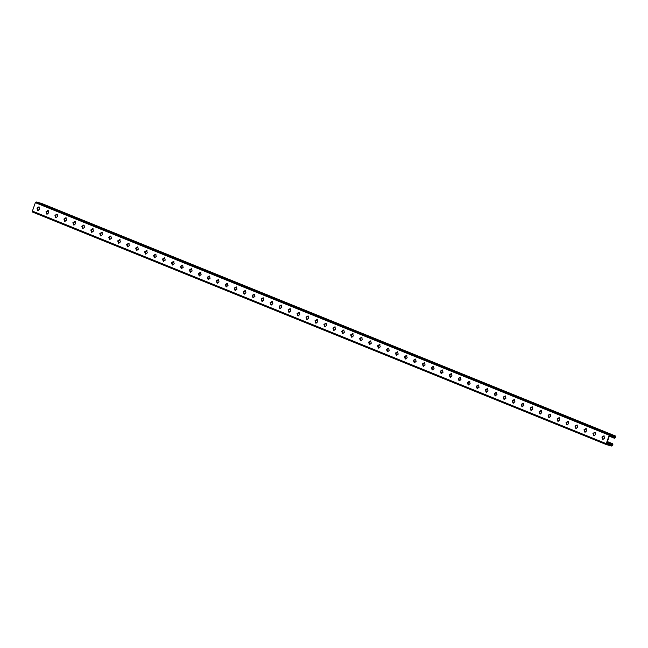 <?xml version="1.0" encoding="UTF-8"?>
<svg xmlns="http://www.w3.org/2000/svg" width="648" height="648" viewBox="0 0 648 648"><rect width="100%" height="100%" fill="white"/><g stroke="black" fill="none" stroke-linecap="round" stroke-linejoin="round"><path stroke-width="0.97" d="M44.518 204.8L42.25 204.193L44.728 205.043M53.517 208.454L51.257 207.846L53.735 208.688M266.45 295.051L268.709 295.658L266.231 294.808M248.516 287.785L250.995 288.635L248.306 287.542M230.583 280.519L233.061 281.362L230.372 280.276M212.649 273.245L214.917 273.861L212.439 273.011M194.716 265.98L196.976 266.587L194.497 265.737M176.782 258.714L179.042 259.322L176.564 258.471M185.749 262.343L188.009 262.958L185.531 262.108M203.683 269.617L205.951 270.224L203.472 269.374M221.616 276.882L223.884 277.49L221.405 276.639M239.549 284.148L242.028 284.999L239.339 283.905M257.483 291.414L259.961 292.264L257.272 291.179M275.416 298.688L277.895 299.53L275.197 298.445M347.142 327.75L349.62 328.601L346.931 327.507M329.208 320.485L331.687 321.335L328.998 320.242M311.283 313.219L313.543 313.826L311.064 312.976M293.35 305.953L295.61 306.561L293.131 305.71M284.383 302.316L286.643 302.924L284.164 302.073M302.316 309.582L304.576 310.19L302.098 309.347M320.242 316.848L322.51 317.463L320.031 316.613M338.175 324.122L340.654 324.964L337.964 323.879M356.108 331.387L358.587 332.238L355.898 331.144M427.842 360.458L430.321 361.309L427.631 360.215M409.909 353.192L412.387 354.035L409.698 352.949M391.975 345.919L394.243 346.534L391.765 345.684M374.042 338.653L376.52 339.503L373.831 338.41M365.075 335.016L367.554 335.867L364.865 334.781M383.009 342.29L385.276 342.897L382.798 342.047M400.942 349.556L403.21 350.163L400.731 349.312M418.875 356.821L421.354 357.672L418.665 356.578M436.809 364.087L439.287 364.937L436.59 363.844M41.391 203.359L36.199 201.957L35.357 202.662L32.4 211.094L32.611 212.082L606.496 444.641L606.245 443.645L609.201 435.213L610.043 434.508L615.292 435.926L41.456 203.375L615.236 435.91L615.6 437.36L614.669 438.315L614.199 437.829L615.09 437.497L615.009 436.558L609.622 435.326L606.666 443.759L611.915 445.387L612.587 444.658L612.06 443.945L612.797 443.783L607.419 441.604L612.757 443.767L612.919 445.014L611.688 446.043L606.496 444.641M607.168 433.131L609.647 433.982L606.957 432.888M589.235 425.858L591.503 426.473L589.024 425.623M571.301 418.592L573.569 419.199L571.091 418.357M553.368 411.326L555.846 412.177L553.157 411.083M535.434 404.06L537.913 404.911L535.224 403.817M517.501 396.787L519.769 397.402L517.29 396.552M526.468 400.424L528.946 401.274L526.257 400.181M544.401 407.689L546.88 408.54L544.19 407.454M562.334 414.963L564.602 415.57L562.124 414.72M580.268 422.229L582.746 423.079L580.057 421.986M598.201 429.494L600.469 430.102L597.991 429.251M508.534 393.158L510.802 393.765L508.324 392.915M490.609 385.892L492.869 386.5L490.39 385.649M472.675 378.626L474.935 379.234L472.457 378.383M454.742 371.353L457.002 371.968L454.523 371.118M445.775 367.724L448.254 368.574L445.565 367.481M463.709 374.99L465.969 375.597L463.49 374.747M481.642 382.255L483.902 382.863L481.424 382.02M499.568 389.521L501.836 390.128L499.357 389.286M167.816 255.077L170.294 255.928L167.597 254.834M149.882 247.811L152.361 248.662L149.672 247.568M131.949 240.546L134.428 241.396L131.738 240.303M114.016 233.28L116.284 233.888L113.805 233.037M96.09 226.014L98.35 226.622L95.872 225.771M78.157 218.741L80.417 219.356L77.938 218.506M60.224 211.475L62.483 212.082L60.005 211.232M69.19 215.112L71.45 215.719L68.972 214.869M87.124 222.377L89.383 222.985L86.905 222.134M105.049 229.643L107.317 230.251L104.838 229.4M122.982 236.909L125.461 237.759L122.772 236.674M140.916 244.174L143.394 245.025L140.705 243.94M158.849 251.448L161.328 252.291L158.63 251.205M83.819 225.115L84.556 227.416L82.596 228.623L81.859 226.322L83.689 225.075M84.248 225.229L82.288 226.436L83.017 228.736M65.885 217.85L66.623 220.15L64.662 221.357L63.933 219.056L65.756 217.801M66.315 217.963L64.355 219.17L65.084 221.47M47.96 210.584L48.689 212.884L46.729 214.091L46 211.791L47.822 210.535M48.381 210.697L46.421 211.904L47.15 214.204M38.953 206.931L39.682 209.231L37.722 210.438L36.993 208.146L38.823 206.89M39.374 207.044L37.414 208.259L38.151 210.551M56.927 214.213L57.656 216.513L55.696 217.72L54.967 215.428L56.789 214.172M57.348 214.326L55.388 215.541L56.117 217.833M74.852 221.478L75.589 223.779L73.629 224.994L72.9 222.693L74.723 221.438M75.281 221.592L73.321 222.807L74.05 225.107M92.785 228.752L93.523 231.053L91.562 232.259L90.825 229.959L92.656 228.704M93.207 228.866L91.255 230.072L91.984 232.373M450.044 377.112L449.307 374.811L451.267 373.604L452.004 375.905L450.409 377.193M432.111 369.846L431.374 367.546L433.334 366.339L434.071 368.639L432.475 369.927M414.177 362.58L413.448 360.28L415.409 359.073L416.138 361.365L414.542 362.661M396.244 355.315L395.515 353.014L397.475 351.799L398.204 354.1L396.617 355.396M378.311 348.041L377.582 345.749L379.542 344.534L380.271 346.834L378.683 348.122M360.377 340.775L359.648 338.475L361.6 337.268L362.337 339.568L360.742 340.856M342.444 333.509L341.715 331.209L343.675 330.002L344.404 332.294L342.808 333.59M351.41 337.138L350.681 334.838L352.642 333.631L353.371 335.931L351.775 337.219M369.344 344.412L368.615 342.112L370.567 340.897L371.304 343.197L369.708 344.493M387.277 351.678L386.548 349.377L388.508 348.17L389.237 350.471L387.65 351.759M405.211 358.943L404.482 356.643L406.442 355.436L407.171 357.736L405.583 359.024M423.144 366.209L422.415 363.909L424.375 362.702L425.104 365.002L423.509 366.29M441.077 373.475L440.348 371.183L442.3 369.968L443.038 372.268L441.442 373.564M459.011 380.749L458.274 378.448L460.234 377.233L460.971 379.534L459.375 380.83M593.811 435.788L592.944 433.439L594.905 432.232L595.634 434.533L593.949 435.812M575.878 428.522L575.011 426.173L576.971 424.966L577.7 427.267L576.015 428.547M557.815 421.208L557.077 418.908L559.038 417.701L559.767 420.001L557.944 421.249M539.873 413.934L539.144 411.642L541.104 410.427L541.833 412.727L540.003 413.983M548.84 417.571L548.111 415.271L550.071 414.064L550.8 416.364L548.969 417.62M566.781 424.837L566.044 422.545L568.004 421.33L568.733 423.63L566.911 424.885M584.844 432.151L583.978 429.81L585.938 428.603L586.667 430.896L584.982 432.184M602.778 439.417L601.911 437.076L603.871 435.869L604.6 438.17L602.907 439.449M530.906 410.306L530.177 408.005L532.138 406.798L532.867 409.099L531.036 410.346M512.973 403.04L512.244 400.739L514.204 399.533L514.933 401.825L513.111 403.08M495.04 395.766L494.311 393.474L496.271 392.259L497 394.559L495.177 395.815M477.114 388.5L476.385 386.208L478.337 384.993L479.075 387.293L477.244 388.549M468.148 384.872L467.419 382.571L469.379 381.364L470.108 383.665L468.277 384.912M486.081 392.137L485.352 389.837L487.304 388.63L488.041 390.93L486.211 392.186M504.006 399.403L503.277 397.103L505.238 395.896L505.966 398.196L504.144 399.452M521.94 406.669L521.211 404.368L523.171 403.161L523.9 405.462L522.069 406.717M333.647 330.367L332.918 328.066L334.878 326.859L335.607 329.152L333.777 330.407M315.714 323.101L314.985 320.801L316.945 319.586L317.674 321.886L315.851 323.141M297.788 315.835L297.051 313.535L299.012 312.32L299.749 314.62L297.918 315.876M279.855 308.561L279.126 306.261L281.078 305.054L281.815 307.355L279.985 308.61M261.922 301.296L261.193 298.995L263.153 297.788L263.882 300.089L262.051 301.344M271.018 304.973L270.159 302.632L272.12 301.425L272.849 303.718L271.156 305.006M288.822 312.198L288.093 309.898L290.045 308.691L290.782 310.991L288.951 312.239M306.755 319.464L306.018 317.164L307.978 315.957L308.715 318.257L306.885 319.513M324.68 326.73L323.951 324.429L325.912 323.222L326.641 325.523L324.81 326.778M252.955 297.667L252.226 295.366L254.186 294.151L254.915 296.452L253.085 297.707M235.022 290.393L234.293 288.101L236.253 286.886L236.982 289.186L235.151 290.442M217.088 283.127L216.359 280.827L218.319 279.62L219.048 281.921L217.226 283.176M199.155 275.862L198.426 273.561L200.386 272.354L201.115 274.655L199.292 275.91M181.221 268.596L180.492 266.296L182.444 265.081L183.182 267.381L181.351 268.637M163.288 261.322L162.559 259.03L164.519 257.815L165.248 260.115L163.418 261.371M145.484 254.105L144.626 251.756L146.586 250.549L147.315 252.85L145.622 254.129M127.421 246.791L126.692 244.49L128.652 243.284L129.381 245.584L127.559 246.839M109.496 239.525L108.759 237.225L110.719 236.018L111.448 238.318L109.625 239.566M100.529 235.888L99.792 233.596L101.752 232.381L102.481 234.681L100.659 235.937M118.454 243.162L117.725 240.862L119.686 239.647L120.415 241.947L118.592 243.203M136.517 250.468L135.659 248.127L137.619 246.912L138.348 249.213L136.655 250.501M154.451 257.734L153.592 255.393L155.552 254.186L156.281 256.486L154.589 257.766M172.255 264.959L171.526 262.659L173.478 261.452L174.215 263.752L172.384 265M190.188 272.225L189.459 269.924L191.411 268.718L192.148 271.018L190.318 272.273M208.121 279.499L207.392 277.198L209.353 275.983L210.082 278.284L208.259 279.539M226.055 286.764L225.326 284.464L227.286 283.257L228.015 285.557L226.184 286.805M243.988 294.03L243.259 291.73L245.219 290.523L245.948 292.823L244.118 294.071M451.656 373.621L449.704 374.836L450.603 377.185M433.723 366.355L431.77 367.562L432.67 369.919M415.797 359.089L413.837 360.296L414.744 362.653M397.864 351.824L395.904 353.03L396.811 355.388M379.931 344.558L377.97 345.765L378.877 348.122M361.997 337.284L360.037 338.499L360.936 340.848M344.064 330.018L342.104 331.225L343.011 333.582M353.03 333.655L351.07 334.862L351.977 337.219M370.964 340.921L369.004 342.128L369.903 344.485M388.897 348.187L386.937 349.402L387.844 351.751M406.831 355.452L404.87 356.667L405.778 359.016M424.764 362.726L422.804 363.933L423.711 366.29M442.697 369.992L440.737 371.199L441.636 373.556M460.623 377.258L458.671 378.464L459.57 380.822M595.326 432.346L593.365 433.553L594.103 435.853M577.392 425.08L575.432 426.287L576.169 428.587M559.459 417.814L557.507 419.021L558.236 421.322M541.525 410.54L539.565 411.755L540.294 414.048M550.492 414.177L548.532 415.384L549.261 417.685M568.426 421.443L566.474 422.658L567.202 424.958M586.359 428.717L584.399 429.924L585.136 432.224M604.292 435.983L602.332 437.189L603.069 439.49M532.559 406.912L530.599 408.119L531.328 410.419M514.625 399.646L512.665 400.853L513.394 403.153M496.692 392.372L494.732 393.587L495.461 395.888M478.767 385.106L476.807 386.321L477.536 388.614M469.8 381.478L467.84 382.685L468.569 384.985M487.733 388.743L485.773 389.95L486.502 392.251M505.659 396.009L503.699 397.216L504.428 399.516M523.592 403.275L521.632 404.482L522.361 406.782M335.3 326.973L333.339 328.18L334.068 330.48M317.366 319.699L315.406 320.914L316.135 323.214M299.441 312.433L297.481 313.648L298.21 315.949M281.507 305.168L279.547 306.382L280.276 308.675M263.574 297.902L261.614 299.109L262.343 301.409M272.541 301.539L270.581 302.746L271.31 305.046M290.474 308.804L288.514 310.011L289.243 312.312M308.399 316.07L306.447 317.277L307.176 319.577M326.333 323.336L324.373 324.543L325.102 326.843M254.607 294.265L252.647 295.48L253.376 297.78M236.674 286.999L234.714 288.214L235.443 290.507M218.741 279.734L216.78 280.94L217.509 283.241M200.807 272.468L198.847 273.675L199.576 275.975M182.874 265.194L180.913 266.409L181.643 268.709M164.94 257.928L162.98 259.143L163.709 261.436M147.007 250.663L145.047 251.87L145.776 254.17M129.073 243.397L127.113 244.604L127.85 246.904M111.14 236.131L109.18 237.338L109.917 239.639M102.173 232.494L100.221 233.709L100.95 236.002M120.107 239.76L118.147 240.975L118.884 243.275M138.04 247.026L136.08 248.241L136.809 250.541M155.974 254.299L154.013 255.506L154.742 257.807M173.907 261.565L171.947 262.772L172.676 265.072M191.84 268.831L189.88 270.038L190.609 272.338M209.774 276.097L207.814 277.312L208.543 279.612M227.707 283.37L225.747 284.577L226.476 286.878M245.641 290.636L243.68 291.843L244.409 294.143M614.296 438.21L609.42 435.893M610.481 435.343L615.179 437.246L615.009 436.558M612.125 444.309L607.281 442.009M607.127 442.446L612.522 444.423M610.043 434.508L36.199 201.957M606.415 444.609L32.651 212.09M611.915 445.387L606.82 443.321M606.245 443.645L32.4 211.094M609.201 435.213L35.357 202.662M614.264 438.202L609.314 436.193L614.28 438.21M615.09 437.497L609.638 435.286M614.895 437.659L609.557 435.497M614.523 437.554L609.541 435.537M612.384 443.669L607.403 441.653M612.498 444.901L607.038 442.689"/></g></svg>
